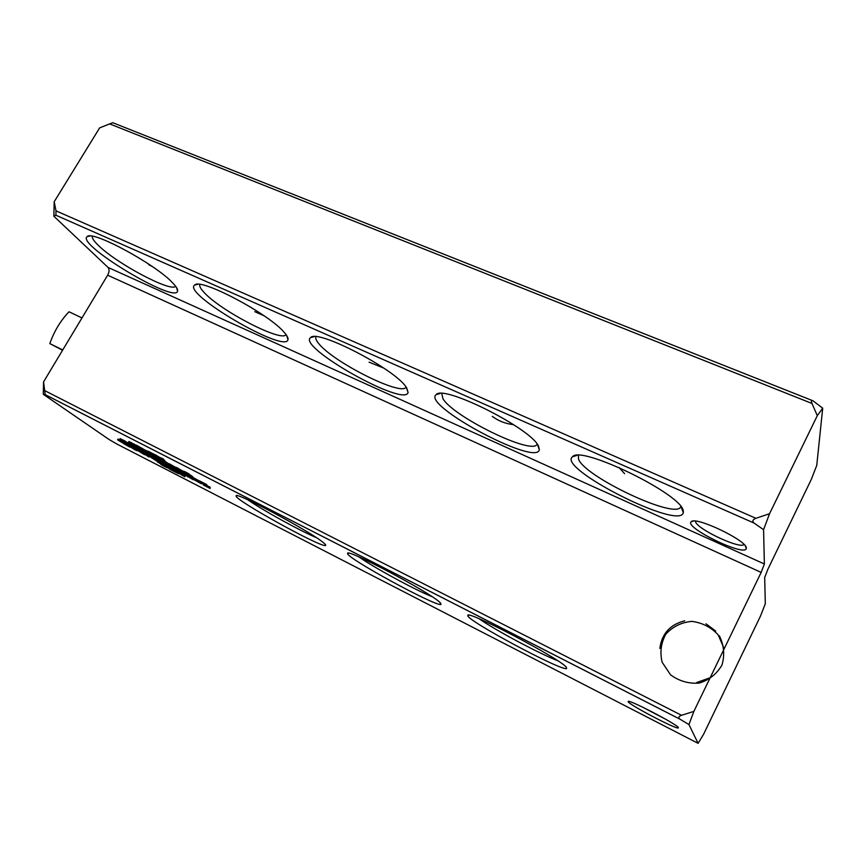 <?xml version="1.0" encoding="UTF-8"?>
<svg xmlns="http://www.w3.org/2000/svg" width="866" height="866" viewBox="0 0 866 866"><rect width="100%" height="100%" fill="white"/><g stroke="black" fill="none" stroke-linecap="round" stroke-linejoin="round"><path stroke-width="1.3" d="M769.549 513.722L763.574 529.678L754.124 523.096C752.013 521.267 752.608 519.665 755.899 518.301L769.549 513.722L817.298 415.669L812.005 403.469C810.966 400.85 811.301 399.973 812.99 400.817L822.7 408.189L816.757 465.388L811.29 479.461L767.806 569.417L764.689 577.514L765.306 603.743L760.597 615.834L703.603 734.238L698.104 743.342L688.946 724.571L679.832 719.105C678.1 717.643 678.663 716.377 681.51 715.294L693.872 711.397L688.946 724.571M137.12 445.503L136.59 446.401L135.626 445.958L136.146 445.059L145.964 450.601M139.664 448.079L139.361 448.599L141.775 450.06L145.163 451.294L136.59 446.401M144.611 451.24L139.458 448.653M135.626 445.958L144.568 451.305M153.931 454.109L153.412 455.018L147.805 452.139L148.324 451.24L154.776 454.715M158.803 458.33L153.412 455.018M147.805 452.139L158.586 458.699M158.965 458.276L162.884 460.766L158.965 458.276M161.173 459.002L161.693 458.092L163.003 458.764L164.854 460.755L164.334 461.654L162.483 459.673L154.332 455.484L164.334 461.654M155.685 456.187L156.216 455.278L154.852 454.585L154.332 455.484M156.216 455.278L158.543 456.772L158.023 457.67M158.543 456.772L161.563 458.32M163.003 458.764L162.483 459.673M121.511 440.621L125.808 442.981L121.608 440.448M120.277 438.716L124.444 440.74L123.925 441.617L119.714 439.495L128.125 444.518L123.925 441.617M124.444 440.74L128.092 443.121M135.756 446.499L135.248 447.365L129.813 444.572L140.454 451.024L135.248 447.365M130.301 443.728L129.813 444.572M134.122 445.633L135.616 446.401M145.867 452.074L147.469 453.199M143.529 450.991L141.992 450.829L147.166 454.466L155.241 458.623L143.247 451.467M147.913 454.141L148.432 453.254L147.664 452.864L147.144 453.752M148.432 453.254L149.298 453.795M150.121 455.007L150.641 454.109L149.461 453.513L148.941 454.401M150.641 454.109L152.07 455.126M155.653 457.952L155.241 458.623M149.104 455.007L149.612 455.754M160.805 459.597L160.405 460.29L158.759 459.435L170.764 466.601L160.405 460.29M165.752 463.029L166.272 462.141L164.995 461.481L164.475 462.379M166.272 462.141L168.87 463.992M159.236 458.601L158.759 459.435M169.898 465.356L175.787 469.026L169.92 465.313M168.534 464.577L177.129 469.762L168.534 464.577L169.054 463.678L176.144 467.651M177.14 469.08L183.018 472.739L177.162 469.036M175.776 468.29L184.361 473.475L175.776 468.29L176.296 467.391L183.43 471.407M131.621 445.99L134.511 447.646M136.233 449.952L126.555 444.561L134.511 449.551L136.969 450.699L136.395 449.671M147.653 454.726L147.35 455.245L141.786 452.453L148.995 457.021L143.139 453.199L147.35 455.245M148.573 455.191L148.194 455.852M150.63 457.075L156.475 460.69L150.662 457.031M156.529 460.398L149.298 456.295L156.151 460.701L157.785 461.416L156.627 460.236M157.655 460.68L163.479 464.295L157.655 460.68M162.007 461.762L163.761 462.92M163.566 464.014L156.324 459.911L163.144 464.295L164.8 465.02L163.663 463.851M175.149 468.874L174.716 469.632L171.132 467.792L174.716 469.632M172.128 467.164L171.132 467.792M190.195 477.599L182.553 473.431L193.172 479.732L190.423 477.209M187.879 476.246L187.543 476.841M193.399 479.363L199.949 482.99L193.573 479.071M192.533 477.09L194.049 478.043L193.54 478.93L188.463 476.094L201.377 483.78L193.54 478.93M194.049 478.043L199.342 481.009M164.886 464.858L165.742 465.388M166.456 467.055L157.32 461.957L165.168 466.395L160.784 464.392L163.079 465.778L167.149 467.77L166.553 466.871M157.644 461.394L157.32 461.957M158.673 461.686L158.272 462.39M183.884 474.806L185.313 475.943L184.815 476.809L174.856 470.985L184.815 476.809M175.83 471.429L176.328 470.563L175.354 470.119L174.856 470.985M169.736 467.672L170.689 468.344M166.911 466.146L166.608 466.677L165.374 466.038L170.223 469.469L178.179 473.561L166.608 466.677M170.764 468.203L170.375 468.874M171.522 468.593L171.132 469.264M172.691 468.712L172.215 469.556M173.86 469.307L173.373 470.151M174.034 469.394L175.268 470.281M165.839 465.226L165.374 466.038M198.931 481.723L199.44 480.836L206.227 484.321L206.812 484.744L206.303 485.642L198.931 481.723L204.874 484.895L203.218 484.787L203.781 485.198L210.157 488.478L204.679 485.545L206.303 485.642M206.227 484.321L205.718 485.22M206.487 485.317L210.113 487.19L209.604 488.078M210.113 487.19L210.157 488.478M203.553 484.213L203.218 484.787M179.143 472.284L182.564 474.124L179.23 472.143M176.523 470.455L180.539 472.674L176.599 470.335M181.47 473.009L174.921 469.502L183.873 474.828L181.102 473.074L181.784 473.312L181.86 472.327M182.228 472.544L182.856 472.901M165.33 464.414L170.656 468.03L167.29 466.406L172.442 469.058L165.146 464.652L168.783 466.395L165.601 463.949M168.469 465.226L168.091 465.897M169.173 465.724L168.783 466.395M170.407 466.417L169.909 467.272M170.591 466.514L171.49 467.153M140.628 450.731L141.515 451.359M139.74 450.656L139.458 451.132L134.089 448.371L144.557 454.715L139.458 451.132M136.547 448.501L134.598 447.505L134.089 448.371M123.968 443.847L128.06 446.109L124.044 443.706M119.67 439.841L119.172 440.697L117.592 439.885L118.101 439.03L123.816 442.288M124.249 443.457L119.172 440.697M123.892 442.147L123.459 442.905L125.538 444.355L124.141 443.63M124.953 443.056L123.459 442.905M130.073 446.791L124.672 443.533M117.592 439.885L129.868 447.148M183.051 472.057L183.57 471.158L185.605 472.046L188.442 473.55L187.922 474.46L183.051 472.057L192.22 477.631L184.837 473.161L187.922 474.46M188.442 473.55L189.134 474.059L188.615 474.958M188.983 474.319L190.228 474.936L189.719 475.835M190.228 474.936L192.728 476.733L192.22 477.631M161.076 461.123L151.647 455.852L159.42 460.788L161.812 461.881L161.206 460.896M152.622 456.295L153.141 455.408L152.167 454.964L151.647 455.852M153.141 455.408L154.668 456.166L154.17 457.064M140.757 449.497L140.444 450.028L136.796 448.155L145.629 453.676L140.444 450.028M141.331 449.811L140.985 450.407M137.174 447.505L136.796 448.155M131.318 445.46L127.67 443.836L131.199 445.654M130.16 443.977L128.179 442.959L127.67 443.836M149.288 453.026L145.531 451.359L149.169 453.221M148.151 451.543L146.051 450.461L145.531 451.359M129.056 441.552L136.059 445.221M136.2 446.564L128.46 442.342L132.639 445.373L129.9 443.132L131.242 443.738L139.491 448.891L136.276 446.423M134.23 445.438L133.894 446.022M129.11 441.454L128.59 442.353M43.3 394.311L43.56 381.874L45.184 394.625L43.3 394.311L109.094 439.517L117.018 444.106L698.104 743.342M322.964 542.311C308.772 530.501 233.29 490.308 236.169 496.012C234.459 499.866 321.124 547.832 325.464 545.461C326.211 545.266 325.378 544.216 322.964 542.311M678.381 727.624C677.515 724.431 626.475 698.018 628.229 701.622C627.136 703.69 675.87 729.378 678.284 727.97L678.381 727.624M566.332 667.221C559.901 658.452 464.057 608.387 467.878 615.639C465.897 620.013 561.125 671.139 566.613 668.563L566.332 667.221M439.744 602.249C428.887 591.716 344.354 547.117 347.645 553.547C345.805 557.672 436.096 606.936 440.989 604.457L439.744 602.249M56.009 210.86L55.9 215.223L53.854 216.229L54.19 201.756L56.009 210.86L755.899 518.301M812.135 400.471L112.753 122.701L99.655 127.865L54.19 201.756M53.854 216.229L108.023 267.421C109.506 269.304 109.376 271.902 107.655 275.193L43.56 381.874M693.872 711.397L761.16 572.404L764.375 563.982L763.574 529.678M822.7 408.189L817.298 415.669M432.047 596.652C415.388 590.092 373.376 567.252 358.968 556.935M316.296 537.602C300.285 530.955 261.987 509.814 247.784 499.779M557.585 660.639C540.016 654.047 493.999 629.452 479.19 618.789M406.078 387.015L405.981 387.167C401.499 396.52 332.576 361.793 318.558 343.369C316.122 340.392 315.267 338.184 315.982 336.744M406.208 387.189C395.026 369.122 317.043 328.744 310.656 337.556C296.637 346.79 404.909 407.691 408.081 392.46L406.208 387.189M284.622 332.869C270.149 314.477 200.338 277.445 194.655 285.044C181.73 293.314 285.185 353.718 287.967 339.753C288.421 338.281 287.306 335.986 284.622 332.869M172.583 282.803C155.62 264.292 92.283 230.01 87.239 236.58C75.331 243.931 175.203 303.944 177.562 291.16C178.071 289.536 176.415 286.754 172.583 282.803M746.319 548.07C747.25 540.676 695.409 515.952 691.295 521.7C683.252 526.983 745.074 557.239 746.286 548.503L746.319 548.07M683.285 510.994C682.484 494.54 580.458 444.897 572.588 456.707C556.145 467.835 679.583 530.652 683.317 512.704L683.285 510.994M538.587 446.336C531.843 428.865 443.36 384.374 436.237 394.593C421.038 404.801 535.805 466.438 539.312 449.865L538.587 446.336M286.04 334.622C281.991 342.622 220.592 310.883 204.03 292.383C200.631 288.746 199.212 286.116 199.808 284.481M536.942 444.431L536.942 444.431C531.767 455.17 453.459 416.806 442.948 398.739L441.801 393.543M175.636 286.278C171.23 292.589 116.455 263.513 98.226 245.273C93.885 241.062 91.904 238.063 92.283 236.256M680.86 506.556L680.6 507.086C674.614 519.351 584.279 476.441 578.51 459.099L578.445 455.419M744.089 544.541C739.835 549.38 695.885 528.466 695.571 521.548L695.539 521.148M665.792 719.31L642.161 706.927M624.581 473.659L619.028 467.488M513.625 424.665C505.571 423.766 498.448 421.006 492.278 416.373M383.79 368.093L369.078 362.183M263.913 315.689L254.788 311.663M152.308 266.544L148.746 264.693M62.547 350.265L49.827 343.596C54.157 331.267 60.544 320.658 69.02 311.771L81.978 317.93M62.742 349.94L49.827 343.596M142.446 448.339L141.927 449.238M145.683 450.407L145.163 451.294M138.668 446.271L138.149 447.17M120.32 438.629L119.811 439.506M121.9 439.343L121.392 440.22M127.421 442.634L126.912 443.511M170.743 464.414L170.223 465.313M178.006 468.138L177.487 469.036M133.526 447.062L133.018 447.928M127.941 444.496L127.616 445.048M129.651 444.983L129.164 445.817M151.29 456.36L150.922 457.01M188.128 475.531L187.814 476.073M185.292 473.605L184.815 474.449M194.352 478.194L193.843 479.082M198.119 480.262L197.61 481.16M163.717 464.587L163.403 465.129M160.091 462.585L159.777 463.137M181.33 473.659L181.016 474.2M184.534 475.25L184.036 476.116M177.746 471.526L177.357 472.197M179.955 471.245L179.608 471.851M177.368 469.567L176.902 470.368M163.999 462.693L163.501 463.57M183.7 471.158L183.181 472.067M185.605 472.046L185.086 472.944M158.261 458.525L157.915 459.121M134.187 444.063L133.656 444.951M131.156 442.407L130.625 443.305M45.129 394.625L680.059 719.245M681.51 715.294L45.205 390.88M109.473 123.816L812.005 403.469M55.9 215.223L754.124 523.096M107.655 275.193L761.16 572.404M764.375 563.982L108.023 267.421M724.192 648.764L718.174 634.843C710.921 627.136 702.088 622.643 691.663 621.377C681.315 622.416 672.73 626.648 665.9 634.085C660.996 642.875 659.74 652.26 662.144 662.241L670.511 674.766C679.02 681.066 688.557 683.848 699.111 683.112C709.178 680.016 716.799 673.975 721.984 665.001C724.885 655.053 724.019 645.332 719.386 635.828M715.695 631.054L706.007 623.801M684.681 620.825C670.057 624.57 661.786 633.771 659.849 648.418M696.708 682.527L710.185 677.71M120.233 438.618L119.714 439.495M142.121 451.879L141.786 452.453M149.807 455.44L149.298 456.295M156.67 459.316L156.324 459.911M182.878 472.847L182.553 473.431M182.239 472.522L181.795 473.301M175.246 468.928L174.921 469.502M163.891 462.693L163.393 463.57M128.991 441.444L128.46 442.342M679.832 719.105L45.184 394.625M348.684 553.233L347.645 553.547M440.556 603.017L440.989 604.457M237.1 495.742L236.169 496.012M325.096 544.173L325.464 545.461M469.015 615.282L467.878 615.639M566.093 666.961L566.613 668.563M314.044 336.69L310.656 337.556M406.684 387.881L408.081 392.46M197.632 284.351L194.655 285.044M286.808 335.748L287.967 339.753M440.058 393.532L436.237 394.593M537.591 444.713L539.312 449.865M89.847 236.017L87.239 236.58M176.599 287.685L177.562 291.16M576.843 455.451L572.588 456.707M681.206 507.011L683.317 512.704M693.309 521.094L691.295 521.7M745.269 545.872L746.286 548.503M628.792 701.449L628.229 701.622M678.013 727.191L678.284 727.97"/></g></svg>
